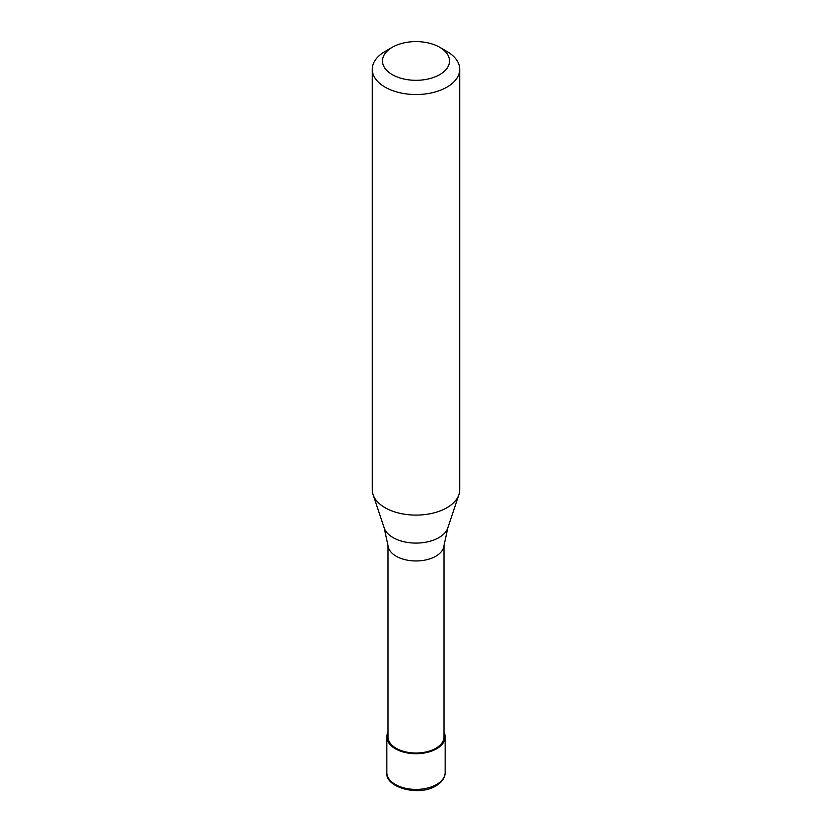 <?xml version="1.0" encoding="UTF-8"?>
<svg xmlns="http://www.w3.org/2000/svg" width="832" height="832" viewBox="0 0 832 832"><rect width="100%" height="100%" fill="white"/><g stroke="black" fill="none" stroke-linecap="round" stroke-linejoin="round"><path stroke-width="1.25" d="M388.014 732.17A29.151 16.827 0 0 0 386.849 736.882A29.151 16.827 0 0 0 404.841 752.43A29.151 16.827 0 0 0 436.613 748.779A29.151 16.827 180 0 0 445.151 736.882A29.151 16.827 180 0 0 443.986 732.17M388.014 545.324L388.014 736.882A27.986 16.151 0 0 0 405.288 751.806A27.986 16.151 0 0 0 435.791 748.311A27.986 16.151 180 0 0 443.986 736.882L443.986 545.324M384.197 527.925L388.066 545.813A27.986 16.151 0 0 0 406.099 559.926A27.986 16.151 0 0 0 435.791 556.234A27.986 16.151 180 0 0 443.934 545.813L447.803 527.925A32.396 18.699 180 0 1 438.911 537.607A32.396 18.699 0 0 1 406.505 542.266A32.396 18.699 0 0 1 384.197 527.925L373.069 494.645A43.722 25.241 0 0 0 403.187 513.999A43.722 25.241 0 0 0 446.919 507.718A43.722 25.241 180 0 0 458.931 494.645A43.722 25.241 180 0 0 459.722 489.861L459.722 69.285A43.722 25.241 180 0 1 446.919 87.131A43.722 25.241 0 0 1 399.266 92.602A43.722 25.241 0 0 1 372.278 69.285A43.722 25.241 0 0 1 385.081 51.438L392.298 47.268A33.519 19.354 0 0 0 392.298 74.641A33.519 19.354 0 0 0 439.702 74.641A33.519 19.354 180 0 0 439.702 47.268L446.919 51.438A43.722 25.241 180 0 1 459.722 69.285M372.278 69.285L372.278 489.861A43.722 25.241 0 0 0 373.069 494.645M385.081 51.438L392.298 47.268A33.519 19.354 180 0 1 439.702 47.268M445.151 772.585C445.12 777.712 442.073 782.122 436.01 785.814C418.631 796.91 384.8 787.301 386.849 772.585A29.151 16.827 0 0 0 404.841 788.133A29.151 16.827 0 0 0 436.613 784.482A29.151 16.827 180 0 0 445.151 772.585L445.151 736.882M386.849 772.585L386.849 736.882M447.803 527.925L458.931 494.645"/></g></svg>
